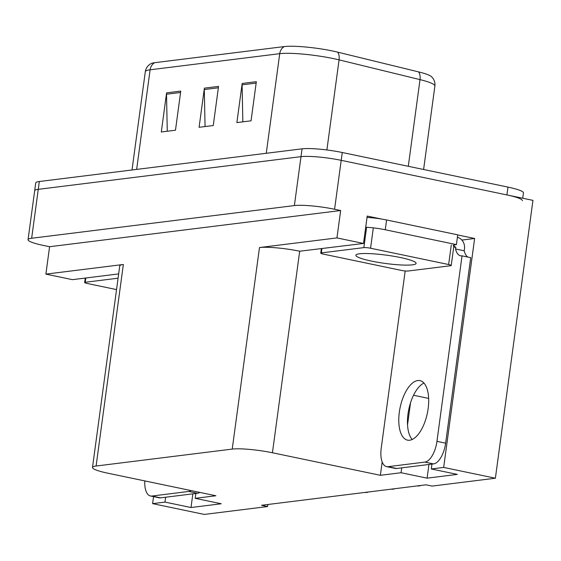 <?xml version="1.0" encoding="UTF-8"?>
<svg xmlns="http://www.w3.org/2000/svg" width="561" height="561" viewBox="0 0 561 561"><rect width="100%" height="100%" fill="white"/><g stroke="black" fill="none" stroke-linecap="round" stroke-linejoin="round"><path stroke-width="0.84" d="M165.628 497.228L164.976 502.088L152.599 503.631L204.309 514.423L267.604 506.555L261.531 505.286L426.009 484.823L432.082 486.092L495.384 478.217L532.95 200.368L341.2 160.334L506.92 194.933A29.901 4.109 7.7 0 1 522.382 200.698M457.72 234.961L474.627 238.488L461.885 240.073M401.718 467.86L401.066 472.727L380.372 475.3L272.436 452.762L299.686 251.223L363.507 243.453L367.21 216.062L381.354 219.014M272.436 452.762A29.901 4.109 -172.3 0 0 232.233 449.095L96.099 466.023L123.35 264.483L45.883 274.119L72.432 279.659L118.666 273.908M123.35 264.483A29.901 4.109 -172.3 0 0 119.745 265.907L92.495 467.453A29.901 4.109 -172.3 0 0 107.957 473.225L215.894 495.756L195.207 498.329L195.859 493.47M299.686 251.223A29.901 4.109 -172.3 0 0 259.484 247.548L336.951 237.913L340.66 210.522L49.585 246.721L43.513 245.459A29.901 4.109 7.7 0 1 28.05 239.687A29.901 4.109 7.7 0 1 31.654 238.257L294.385 205.578A29.901 4.109 7.7 0 1 334.58 209.253L340.66 210.522M363.507 243.453L336.951 237.913M495.384 478.217L443.667 467.425L474.627 238.488M28.05 239.687L35.722 182.942A29.901 4.109 7.7 0 1 39.326 181.512L302.056 148.833L300.998 156.659A29.901 4.109 7.7 0 1 341.2 160.334A29.901 4.109 7.7 0 0 300.998 156.659L38.267 189.338L300.998 156.659L294.385 205.578M34.663 190.768A29.901 4.109 7.7 0 1 38.267 189.338A29.901 4.109 7.7 0 0 34.663 190.768M152.599 503.631L153.546 496.625M45.883 274.119L49.585 246.721M267.604 506.555L267.885 504.493M96.099 466.023A29.901 4.109 -172.3 0 0 92.495 467.453M380.372 475.3L382.174 461.962M443.667 467.425L431.297 468.961L431.949 464.101M410.512 402.847L407.531 424.859M192.851 493.841L191.006 507.523L221.237 503.764L195.207 498.329M191.006 507.523L164.976 502.088M428.941 464.473L427.089 478.161L457.327 474.396L431.297 468.961M427.089 478.161L401.066 472.727M154.64 62.699A9.965 8.759 82.9 0 0 150.11 69.802A39.866 5.477 -172.3 0 0 145.306 71.703C145.888 68.112 147.802 65.413 151.049 63.589A35.883 4.93 7.7 0 1 154.64 62.699L284.259 46.577A35.883 4.93 7.7 0 1 332.498 50.981A35.883 4.93 7.7 0 1 337.666 52.145L418.611 71.906A35.883 4.93 7.7 0 1 431.507 76.682C434.151 79.297 435.28 82.411 434.887 86.029A39.866 5.477 -172.3 0 0 420.014 79.627A9.965 6.01 -76.3 0 0 418.611 71.906M167.269 131.246L166.512 94.234A7.973 7.005 -97.1 0 1 166.589 92.86L161.302 131.989L175.474 130.229L180.761 91.092L166.589 92.86M242.85 121.849L242.093 84.837A7.973 7.005 -97.1 0 1 242.17 83.456L236.882 122.593L251.048 120.825L256.342 81.696L242.17 83.456M205.06 126.548L204.302 89.536A7.973 7.005 -97.1 0 1 204.379 88.154L199.092 127.291L213.257 125.531L218.552 86.394L204.379 88.154M302.056 148.833A29.901 4.109 7.7 0 1 342.259 152.508L507.978 187.108A29.901 4.109 7.7 0 1 523.441 192.872L522.719 198.229M368.184 492.018A4.986 2.279 101.8 0 1 367.427 492.348L366.01 492.523A4.986 2.279 101.8 0 1 365.653 492.509L365.127 492.397M394.355 488.764A4.986 2.279 101.8 0 1 393.598 489.094L392.181 489.269A4.986 2.279 101.8 0 1 391.823 489.255L391.29 489.143M420.526 485.51A4.986 2.279 101.8 0 1 419.761 485.833L418.345 486.015A4.986 2.279 101.8 0 1 417.987 486.001L417.461 485.889M409.705 440.217A30.399 13.906 -78.2 0 0 427.791 410.904A30.399 13.906 -78.2 0 0 419.951 380.617A30.399 13.906 -78.2 0 0 417.77 380.54A30.399 13.906 -78.2 0 0 399.684 409.853A30.399 13.906 -78.2 0 0 407.524 440.14A30.399 13.906 -78.2 0 0 409.705 440.217M388.016 466.675L396.69 468.491L433.534 463.905A19.937 9.116 101.8 0 0 445.63 443.162L470.707 257.667L462.033 255.851L436.949 441.353A19.937 9.116 101.8 0 1 424.859 462.096L388.016 466.675A19.937 9.116 101.8 0 1 386.585 466.626A19.937 9.116 101.8 0 1 381.214 448.281L405.182 270.963M462.033 255.851A19.937 9.116 101.8 0 1 460.602 255.802A19.937 9.116 101.8 0 1 455.532 248.965L455.798 247.008L453.688 247.275M412.188 439.487A30.399 13.906 101.8 0 1 408.801 409.348A30.399 13.906 101.8 0 1 423.962 383.079M396.69 468.491A19.937 9.116 101.8 0 1 395.26 468.435L386.585 466.626M457.404 237.289A9.965 8.759 -97.1 0 1 464.473 248.825L464.206 250.781A19.937 9.116 -78.2 0 0 467.951 257.092M453.169 245.655A19.937 2.742 7.7 0 1 456.416 244.624L457.734 234.835L386.585 219.982A19.937 2.742 -172.3 0 0 367.02 217.444M365.695 227.226A19.937 2.742 7.7 0 1 385.267 229.765L456.416 244.624M454.291 244.94L454.059 246.651A19.937 2.742 7.7 0 1 453.793 246.482M455.798 247.008L454.059 246.651M464.206 250.781L455.532 248.965M191.14 490.587A19.937 9.116 101.8 0 1 188.769 491.457L151.926 496.043A19.937 9.116 101.8 0 1 150.495 495.987A19.937 9.116 101.8 0 1 144.815 480.917M199.821 492.397A19.937 9.116 101.8 0 1 197.444 493.273L160.6 497.852A19.937 9.116 101.8 0 1 159.17 497.803L150.495 495.987M400.393 257.527A30.399 4.179 7.7 0 1 416.108 263.397A30.399 4.179 7.7 0 1 371.578 261.11A30.399 4.179 7.7 0 1 355.856 255.248A30.399 4.179 7.7 0 1 400.393 257.527M323.325 254.105A4.986 0.687 7.7 0 1 320.745 253.144A4.986 0.687 7.7 0 1 321.348 252.906L363.858 247.618A4.986 0.687 7.7 0 1 370.562 248.228L448.646 264.533A4.986 0.687 7.7 0 1 451.226 265.493A4.986 0.687 7.7 0 1 450.623 265.732L408.113 271.019A4.986 0.687 7.7 0 1 401.41 270.409L323.325 254.105M453.232 245.494A4.986 0.687 7.7 0 1 453.87 245.928L451.226 265.493M116.548 289.595L87.236 283.473A4.986 0.687 7.7 0 1 84.655 282.513A4.986 0.687 7.7 0 1 85.258 282.274L118.083 278.193M428.653 398.408L413.534 395.253M334.58 209.253L342.259 152.508M31.654 238.257L39.326 181.512M232.233 449.095L259.484 247.548M408.296 166.294L420.014 79.627L339.068 59.866A39.866 5.477 -172.3 0 0 333.325 58.575A39.866 5.477 -172.3 0 0 279.729 53.674A9.965 8.759 -97.1 0 1 284.259 46.577M337.666 52.145A9.965 6.01 -76.3 0 1 339.068 59.866L326.888 149.969M266.258 153.286L279.729 53.674L150.11 69.802L136.646 169.408M507.978 187.108L506.92 194.933M204.302 89.536L218.362 87.789M242.093 84.837L256.153 83.091M166.512 94.234L180.572 92.488M365.309 492.376L366.01 492.523M366.726 492.2L367.427 492.348M391.48 489.122L392.181 489.269M392.896 488.947L393.598 489.094M417.643 485.868L418.345 486.015M419.067 485.693L419.761 485.833M385.267 229.765L386.585 219.982M433.534 463.905L424.859 462.096M445.63 443.162L436.949 441.353M197.444 493.273L188.769 491.457M151.926 496.043L160.6 497.852M321.348 252.906L321.923 248.628M448.646 264.533L451.296 244.968M370.562 248.228L373.205 228.664M363.858 247.618L366.501 228.054M85.258 282.274L85.833 277.997M145.306 71.703L132.017 169.983M434.887 86.029L423.604 169.492M320.745 253.144L321.348 248.698M84.655 282.513L85.258 278.067"/></g></svg>
